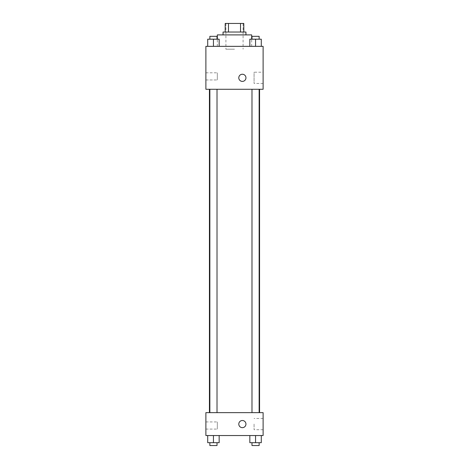 <?xml version="1.0" encoding="UTF-8"?>
<svg xmlns="http://www.w3.org/2000/svg" width="469" height="469" viewBox="0 0 469 469"><rect width="100%" height="100%" fill="white"/><g stroke="black" fill="none" stroke-linecap="round" stroke-linejoin="round"><path stroke-width="0.35" stroke-dasharray="2.35 1.76" d="M234.5 49.204L225.917 49.204L234.5 49.204M234.5 23.45L225.917 23.45L234.5 23.45M240.521 32.033L240.521 23.45L243.798 23.45L243.798 32.033L228.479 32.033L243.798 32.033M240.521 23.45L225.202 23.45M228.479 32.033L225.202 32.033L228.479 32.033L228.479 23.45M245.949 32.033L223.051 32.033M223.051 34.899L245.949 34.899L223.051 34.899M217.329 34.899L251.671 34.899M234.5 46.343L217.329 46.343L234.5 46.343M263.115 46.343L205.885 46.343L205.885 89.268L263.115 89.268L263.115 46.343M207.714 46.343L219.164 46.343L207.714 46.343L219.164 46.343L207.714 46.343L213.436 46.343L213.436 39.191L207.714 39.191L217.012 39.191L207.714 39.191L207.714 46.343L213.436 46.343L207.714 46.343L207.714 39.191L207.714 46.343L219.164 46.343L213.436 46.343L213.436 39.191L219.164 39.191L209.86 39.191L219.164 39.191L219.164 46.343L219.164 39.191M249.836 46.343L261.286 46.343L249.836 46.343L261.286 46.343L249.836 46.343L255.564 46.343L255.564 39.191L249.836 39.191L259.14 39.191L249.836 39.191L249.836 46.343L255.564 46.343L249.836 46.343L249.836 39.191L249.836 46.343L261.286 46.343L255.564 46.343L255.564 39.191L261.286 39.191L251.988 39.191L261.286 39.191L261.286 46.343L261.286 39.191M245.949 77.825A3.576 3.576 0 0 0 240.579 74.723A3.576 3.576 0 0 0 240.579 80.92A3.576 3.576 0 0 0 245.949 77.825A3.576 3.576 0 0 1 240.579 80.92A3.576 3.576 0 0 1 240.579 74.723A3.576 3.576 0 0 1 245.949 77.825M263.115 72.197L263.115 83.447L263.115 72.197L254.075 72.197L254.075 83.447L254.075 72.197M238.791 77.825A3.576 3.576 0 0 0 244.161 80.92A3.576 3.576 0 0 0 244.161 74.723A3.576 3.576 0 0 0 238.791 77.825M205.885 79.97L205.885 72.812L205.885 79.97L205.885 72.812L205.885 79.97L217.329 79.97L217.329 72.812L217.329 79.97L217.329 72.812L217.329 79.97L205.885 79.97M255.564 89.268L251.988 89.268L255.564 89.268M213.436 89.268L217.012 89.268L213.436 89.268M234.5 89.268L209.432 89.268L234.5 89.268M234.5 412.638L209.432 412.638L234.5 412.638M255.564 412.638L251.988 412.638L255.564 412.638M213.436 412.638L217.012 412.638L213.436 412.638M263.115 412.638L205.885 412.638L205.885 435.537L263.115 435.537L263.115 412.638M205.885 425.518L205.885 421.942L205.885 425.518M261.286 442.689L261.286 435.537L261.286 442.689L255.564 442.689L261.286 442.689L255.564 442.689L255.564 435.537L261.286 435.537L249.836 435.537L261.286 435.537L249.836 435.537L261.286 435.537L249.836 435.537L261.286 435.537L255.564 435.537L255.564 442.689L249.836 442.689L249.836 435.537L249.836 442.689L259.14 442.689L249.836 442.689L249.836 435.537M219.164 442.689L219.164 435.537L219.164 442.689L213.436 442.689L219.164 442.689L213.436 442.689L213.436 435.537L219.164 435.537L207.714 435.537L219.164 435.537L207.714 435.537L219.164 435.537L207.714 435.537L219.164 435.537L213.436 435.537L213.436 442.689L207.714 442.689L207.714 435.537L207.714 442.689L217.012 442.689L207.714 442.689L207.714 435.537M205.885 429.094L217.329 429.094L217.329 421.942L217.329 429.094L217.329 421.942L217.329 429.094L205.885 429.094M263.115 424.087L263.115 418.459L263.115 424.087M242.373 420.511A3.576 3.576 0 0 0 239.272 425.875A3.576 3.576 0 0 0 245.469 425.875A3.576 3.576 0 0 0 242.373 420.511A3.576 3.576 0 0 1 245.469 425.875A3.576 3.576 0 0 1 239.272 425.875A3.576 3.576 0 0 1 242.373 420.511M254.075 424.087L254.075 429.715L254.075 424.087M242.373 427.664A3.576 3.576 0 0 0 245.469 422.299A3.576 3.576 0 0 0 239.272 422.299A3.576 3.576 0 0 0 242.373 427.664M251.988 442.689L251.988 445.55L259.14 445.55L251.988 445.55L259.14 445.55L259.14 442.689L251.988 442.689L259.14 442.689M255.564 442.689L255.564 435.537M209.86 442.689L209.86 445.55L217.012 445.55L209.86 445.55L217.012 445.55L217.012 442.689L209.86 442.689L217.012 442.689M213.436 442.689L213.436 435.537M251.988 39.191L251.988 36.33L259.14 36.33L251.988 36.33L259.14 36.33L259.14 39.191M255.564 46.343L255.564 39.191M209.86 39.191L209.86 36.33L217.012 36.33L209.86 36.33L217.012 36.33L217.012 39.191M213.436 46.343L213.436 39.191M225.917 23.45L225.917 49.204M243.083 23.45L243.083 49.204M251.671 46.343L251.671 39.191M217.329 46.343L217.329 39.191M263.115 83.447L254.075 83.447M205.885 72.812L217.329 72.812L205.885 72.812M217.012 412.638L217.012 89.268M209.86 412.638L209.86 89.268M259.14 412.638L259.14 89.268M251.988 412.638L251.988 89.268M205.885 421.942L217.329 421.942L205.885 421.942M263.115 418.459L254.075 418.459M263.115 429.715L254.075 429.715"/><path stroke-width="0.7" d="M228.479 32.033L228.479 23.45L225.202 23.45L225.202 32.033L225.202 23.45M228.479 23.45L243.798 23.45L243.798 32.033M240.521 32.033L240.521 23.45M223.051 34.899L223.051 32.033L245.949 32.033L245.949 34.899M251.671 39.191L251.671 34.899L217.329 34.899L217.329 39.191M205.885 46.343L263.115 46.343L263.115 89.268L205.885 89.268L205.885 46.343M238.791 77.825A3.576 3.576 0 0 1 244.161 74.723A3.576 3.576 0 0 1 244.161 80.92A3.576 3.576 0 0 1 238.791 77.825M205.885 412.638L263.115 412.638L263.115 435.537L205.885 435.537L205.885 412.638M242.373 427.664A3.576 3.576 0 0 1 239.272 422.299A3.576 3.576 0 0 1 245.469 422.299A3.576 3.576 0 0 1 242.373 427.664M249.836 435.537L249.836 442.689L261.286 442.689L261.286 435.537L261.286 442.689M255.564 442.689L255.564 435.537M259.14 442.689L259.14 445.55L251.988 445.55L251.988 442.689M207.714 435.537L207.714 442.689L219.164 442.689L219.164 435.537L219.164 442.689M213.436 442.689L213.436 435.537M217.012 442.689L217.012 445.55L209.86 445.55L209.86 442.689M249.836 46.343L249.836 39.191L261.286 39.191L261.286 46.343L261.286 39.191M255.564 46.343L255.564 39.191M259.14 39.191L259.14 36.33L251.988 36.33L251.988 39.191M207.714 46.343L207.714 39.191L219.164 39.191L219.164 46.343L219.164 39.191M213.436 46.343L213.436 39.191M217.012 39.191L217.012 36.33L209.86 36.33L209.86 39.191M259.568 412.638L259.568 89.268M209.432 412.638L209.432 89.268M251.988 89.268L251.988 412.638M259.14 89.268L259.14 412.638M217.012 412.638L217.012 89.268M209.86 412.638L209.86 89.268"/></g></svg>
